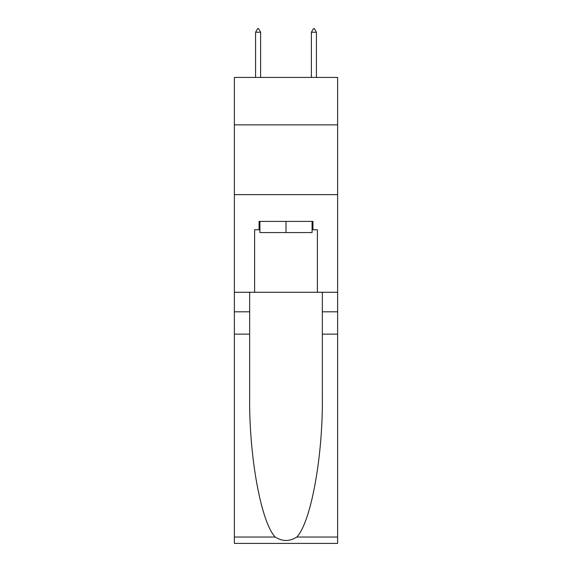 <?xml version="1.0" encoding="UTF-8"?>
<svg xmlns="http://www.w3.org/2000/svg" width="572" height="572" viewBox="0 0 572 572"><rect width="100%" height="100%" fill="white"/><g stroke="black" fill="none" stroke-linecap="round" stroke-linejoin="round"><path stroke-width="0.86" d="M337.623 124.86L337.623 77.427L234.377 77.427L234.377 124.86L337.623 124.86L337.623 292.278L317.388 292.278L317.388 229.78L312.927 229.78L312.927 221.407L259.073 221.407L259.073 229.78L259.91 229.78M234.377 334.134L249.657 334.134L249.657 396.346C248.913 455.812 260.982 522.243 275.203 537.037C282.396 541.627 289.589 541.627 296.796 537.037L337.623 537.037L337.623 543.4L234.377 543.4L234.377 124.86M312.09 221.407L312.09 232.568L259.91 232.568L259.91 221.407M286 221.407L286 232.568M296.796 537.037C311.018 522.243 323.087 455.812 322.343 396.346L322.343 292.278M322.343 334.134L337.623 334.134L337.623 292.278M249.657 292.278L249.657 334.134M337.623 537.037L337.623 334.134M234.377 292.278L254.612 292.278L254.612 229.78L259.073 229.78M234.377 194.623L337.623 194.623M254.612 292.278L317.388 292.278M312.09 229.78L312.927 229.78M260.61 32.225L258.515 28.6L257.679 28.6L255.584 32.225L260.61 32.225L260.61 77.427M255.584 32.225L255.584 77.427M313.485 28.6L314.321 28.6L316.416 32.225L311.39 32.225L313.485 28.6M316.416 77.427L316.416 32.225M311.39 77.427L311.39 32.225M322.343 311.812L337.623 311.812M249.657 311.812L234.377 311.812M234.377 537.037L275.203 537.037"/></g></svg>
